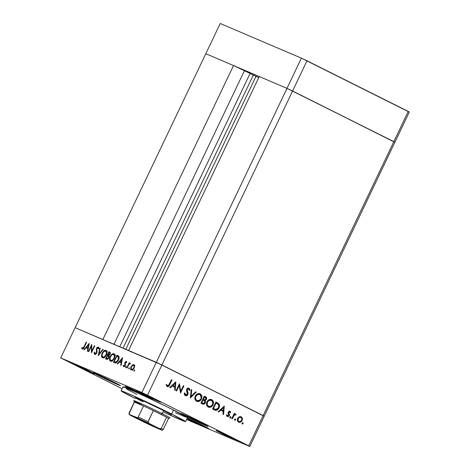 <?xml version="1.0" encoding="UTF-8"?>
<svg xmlns="http://www.w3.org/2000/svg" width="470" height="470" viewBox="0 0 470 470"><rect width="100%" height="100%" fill="white"/><g stroke="black" fill="none" stroke-linecap="round" stroke-linejoin="round"><path stroke-width="0.7" d="M286.988 88.36L156.31 362.329L128.586 350.497L259.258 76.528L286.988 88.36L259.258 76.528L128.586 350.497L156.31 362.329L286.988 88.36L292.593 90.998L286.988 88.36L292.593 90.998L161.915 364.967L75.129 327.684L205.807 53.715L286.988 88.36L393.837 141.635L292.593 90.998L393.837 141.635L263.159 415.598L156.31 362.329L75.129 327.684L205.807 53.715L286.988 88.36L301.399 58.145L409.282 112.101L408.248 111.413L393.837 141.635L394.87 142.316L393.837 141.635L394.87 142.316L264.193 416.285L161.915 364.967L292.593 90.998L394.87 142.316L409.282 112.101L264.193 416.285L263.159 415.598L408.248 111.413L307.004 60.783L292.593 90.998L307.004 60.783L301.399 58.145L286.988 88.36M258.753 77.591L233.537 65.547L102.86 339.516L75.129 327.684L60.718 357.899L141.899 392.544L156.31 362.329L141.899 392.544L60.718 357.899L122.083 388.755L60.718 357.899L75.129 327.684L102.86 339.516L233.537 65.547L250.116 73.42L119.756 346.725L250.116 73.42L255.962 76.398L125.796 349.304L255.962 76.398L258.753 77.591M113.963 344.257L244.324 70.947L113.963 344.257M123.07 348.141L253.365 74.977L123.07 348.141M163.619 410.621A20.093 0.564 25.5 0 1 171.468 414.881L163.619 410.621L162.179 413.641A20.093 0.564 -154.5 0 0 143.332 404.629A20.093 0.564 -154.5 0 0 133.75 400.616L134.279 402.103A18.976 0.529 25.5 0 1 134.385 402.079A18.976 0.529 25.5 0 1 143.532 405.986A18.976 0.529 25.5 0 1 153.343 410.598A18.976 0.529 25.5 0 1 161.128 414.405L162.179 413.641L163.619 410.621L146.622 402.455L135.19 397.579A20.093 0.564 25.5 0 1 145.001 401.709A20.093 0.564 25.5 0 1 163.619 410.621M170.863 415.509L185.574 421.608L171.621 414.035A35.726 0.999 25.5 0 1 185.574 421.608L187.495 417.577A35.726 0.999 -154.5 0 0 173.542 410.01L171.621 414.035L147.486 402.361L126.771 392.949L121.795 390.97L121.084 390.846L121.613 391.316L135.031 398.419A35.726 0.999 25.5 0 1 121.084 390.852A35.726 0.999 25.5 0 1 138.521 398.19A35.726 0.999 25.5 0 1 171.621 414.035L173.542 410.01A35.726 0.999 -154.5 0 0 140.442 394.16A35.726 0.999 -154.5 0 0 123.005 386.822L137.716 392.92L168.013 407.267L187.383 417.419L184.863 416.749L175.351 412.642M99.17 375.894L99.47 375.26L99.17 375.894L93.507 372.898L95.686 373.585L114.604 382.48A15.069 0.423 25.5 0 1 120.49 385.676A15.069 0.423 25.5 0 1 113.135 382.58A15.069 0.423 25.5 0 1 99.17 375.894A15.069 0.423 25.5 0 1 93.283 372.698A15.069 0.423 25.5 0 1 100.639 375.794A15.069 0.423 25.5 0 1 114.604 382.48L120.267 385.476L118.093 384.789L99.17 375.894M131.165 389.548L131.465 388.913L131.165 389.548L125.502 386.552L127.681 387.239L146.599 396.134A15.069 0.423 25.5 0 1 152.486 399.33A15.069 0.423 25.5 0 1 145.13 396.234A15.069 0.423 25.5 0 1 131.165 389.548A15.069 0.423 25.5 0 1 125.279 386.352A15.069 0.423 25.5 0 1 132.634 389.448A15.069 0.423 25.5 0 1 146.599 396.134L152.262 399.13L150.083 398.443L131.165 389.548M186.684 416.59L186.984 415.956L186.684 416.59L181.02 413.588L183.194 414.281L202.118 423.176A15.069 0.423 25.5 0 1 208.004 426.372A15.069 0.423 25.5 0 1 200.649 423.27A15.069 0.423 25.5 0 1 186.684 416.59A15.069 0.423 25.5 0 1 180.797 413.394A15.069 0.423 25.5 0 1 188.153 416.49A15.069 0.423 25.5 0 1 202.118 423.176L207.775 426.173L205.601 425.485L186.684 416.59M187.366 418.829L187.665 418.194L187.366 418.829L186.989 418.641A15.069 0.423 25.5 0 0 187.366 418.829A15.069 0.423 25.5 0 0 201.33 425.514A15.069 0.423 25.5 0 0 208.686 428.611L187.366 418.829M202.799 425.415A15.069 0.423 25.5 0 1 208.686 428.611L187.283 418.024A15.069 0.423 25.5 0 1 202.799 425.415M141.717 393.502L141.981 392.944L141.717 393.502L136.682 390.84L138.615 391.451L155.435 399.359A13.395 0.376 25.5 0 1 160.664 402.197A13.395 0.376 25.5 0 1 154.125 399.441A13.395 0.376 25.5 0 1 141.717 393.502A13.395 0.376 25.5 0 1 136.482 390.664A13.395 0.376 25.5 0 1 143.021 393.413A13.395 0.376 25.5 0 1 155.435 399.359L160.47 402.02L158.531 401.409L141.717 393.502M75.4 365.202L75.664 364.638L75.4 365.202L70.365 362.535L72.298 363.146L89.118 371.053A13.395 0.376 25.5 0 1 94.353 373.897A13.395 0.376 25.5 0 1 87.814 371.141A13.395 0.376 25.5 0 1 75.4 365.202A13.395 0.376 25.5 0 1 70.165 362.358A13.395 0.376 25.5 0 1 76.704 365.114A13.395 0.376 25.5 0 1 89.118 371.053L94.153 373.721L92.22 373.11L75.4 365.202M221.382 433.346L221.646 432.782L221.382 433.346L216.347 430.679L218.28 431.29L235.1 439.203A13.395 0.376 25.5 0 1 240.334 442.041A13.395 0.376 25.5 0 1 233.796 439.286A13.395 0.376 25.5 0 1 221.382 433.346A13.395 0.376 25.5 0 1 216.147 430.508A13.395 0.376 25.5 0 1 222.686 433.258A13.395 0.376 25.5 0 1 235.1 439.203L240.135 441.865L238.196 441.254L221.382 433.346M242.414 422.636L242.62 423.464L242.579 422.771M147.504 395.182L248.748 445.819L263.159 415.598L161.915 364.967L147.504 395.182L141.899 392.544L147.504 395.182L161.915 364.967L156.31 362.329L263.159 415.598L248.748 445.819L147.504 395.182M179.234 385.482L176.597 391.017L176.074 390.758L179.44 383.708L180.738 391.228L183.382 385.682L183.905 385.94L180.545 392.99L179.234 385.482L180.545 392.99L183.905 385.94L183.382 385.682L180.738 391.228L179.44 383.708L176.074 390.758L176.597 391.017L179.234 385.482L178.7 385.253L179.234 385.482M184.41 392.844L185.127 394.653L185.697 394.9L184.98 393.085L184.322 393.196L185.35 395.623C186.384 396.028 187.236 395.67 187.924 394.541L187.383 394.312L187.924 394.541L186.766 395.658L185.515 395.693L184.499 394.641L184.322 393.196L184.98 393.085L185.697 394.9L187.225 394.553L187.507 393.349L186.549 389.612L187.401 388.338L188.781 388.167L189.522 388.772L189.904 390.194L189.222 390.394L188.834 389.166L188.188 388.819L187.148 389.665L188.094 392.99L187.924 394.541L187.242 389.389L188.523 388.919L189.222 390.394L189.904 390.194L188.84 388.191M190.374 397.908L191.202 389.595L191.766 389.871L191.049 396.398L195.638 391.81L196.196 392.086L190.374 397.908L196.196 392.086L195.638 391.81L191.049 396.398L191.766 389.871L191.202 389.595L190.374 397.908M196.625 401.262C198.593 401.985 200.197 401.257 201.442 399.077L200.901 398.848L201.442 399.077C202.364 396.704 201.918 394.953 200.114 393.825L199.785 393.684L200.114 393.825C198.152 393.126 196.554 393.872 195.32 396.051C194.421 398.401 194.856 400.135 196.625 401.262L195.579 400.411L194.968 399.118L195.32 396.051L197.441 393.848L199.962 393.754L201.178 394.677L201.806 395.981L201.524 398.889L199.633 401.092L198.346 401.55L196.836 401.356M208.245 407.073C210.208 407.796 211.811 407.067 213.057 404.887L212.522 404.658L213.057 404.887C213.979 402.514 213.539 400.763 211.735 399.635L211.406 399.494L211.735 399.635C209.773 398.936 208.175 399.682 206.935 401.862C206.036 404.212 206.471 405.945 208.245 407.073L207.2 406.221L206.589 404.929L206.935 401.862L209.056 399.659L211.582 399.565L212.798 400.487L213.421 401.791L213.221 404.511L211.253 406.903L209.961 407.361L208.451 407.167M218.08 411.767L224.272 406.127L223.591 414.522L223.021 414.24L223.244 411.55L220.606 410.234L218.65 412.049L218.08 411.767L218.65 412.049L220.606 410.234L223.244 411.55L223.021 414.24L223.591 414.522L224.272 406.127L218.08 411.767M242.426 424.052L242.22 423.223L242.984 422.877L243.19 423.711L242.426 424.052L243.19 423.711L242.984 422.877L242.22 423.223L242.426 424.052M238.631 422.154C240.035 422.689 241.186 422.172 242.091 420.603L241.551 420.368L242.091 420.603L242.379 418.476L240.599 416.579L242.379 418.476L241.175 416.82L239.148 416.866L237.697 418.4L239.665 416.667L240.94 416.72L241.956 417.472L242.42 418.735L242.291 420.08L240.552 422.172L239.077 422.33L237.867 421.549L237.356 420.068L237.697 418.4C237.039 420.098 237.35 421.349 238.631 422.154L238.789 422.224M234.906 420.292L234.7 419.463L235.464 419.117L235.67 419.945L234.906 420.292L235.67 419.945L235.464 419.117L234.7 419.463L234.906 420.292M232.303 418.882L231.78 418.617L234.236 413.465L234.759 413.729L234.401 414.487L235.952 414.229L236.21 414.558L235.664 414.963L234.877 414.746L234.066 415.427L232.303 418.882L234.066 415.427L236.21 414.558L235.805 414.14L234.401 414.487L234.759 413.729L234.236 413.465L231.78 418.617L232.303 418.882M230.212 417.947L230.006 417.113L230.77 416.772L231.046 417.354L230.635 417.942L230.212 417.947L230.976 417.601L230.77 416.772L230.006 417.113L230.212 417.947M228.402 411.796L229.689 411.861L229.119 411.62L228.238 412.037L228.156 412.578L228.731 412.819L228.414 411.791L229.883 411.18L230.729 412.507L230.165 412.772L229.577 411.82L228.808 412.278L229.501 414.987L228.449 416.538L227.198 416.426L226.487 415.216L227.057 414.91L227.786 415.932L228.69 415.586L228.878 414.857L228.185 412.261L229.689 411.861L230.165 412.772L230.729 412.507L229.912 411.191M214.367 409.911C216.247 410.821 217.78 410.169 218.973 407.954L218.438 407.725L218.973 407.954L218.368 408.959L216.265 410.339L212.569 409.006L215.93 401.956L219.12 404.141L219.519 405.71L218.973 407.954C219.743 406.368 219.696 404.952 218.826 403.718L215.93 401.956L212.569 409.006L214.684 410.057M206.042 398.724L205.978 397.461L204.873 396.469C205.989 396.933 206.33 397.82 205.883 399.142L204.497 400.305L205.073 400.552L206.459 399.382L205.919 399.153L206.459 399.382C206.9 398.066 206.565 397.173 205.443 396.715L204.315 396.145L200.949 403.195L202.523 403.983L200.949 403.195L204.315 396.145L206.077 397.109L206.665 398.102L206.342 399.606L205.073 400.552L205.572 401.627L205.396 402.755L204.227 404.047L202.688 404.059M169.67 387.556L175.862 381.922L175.181 390.312L174.617 390.029L174.834 387.339L172.202 386.023L170.24 387.838L169.67 387.556L170.24 387.838L172.202 386.023L174.834 387.339L174.617 390.029L175.181 390.312L175.786 381.881L169.67 387.556M166.168 384.389L166.991 385.582L168.366 385.741L171.468 379.725L171.991 379.983L168.73 386.328L167.185 386.534L166.174 385.024L166.738 384.636L167.561 385.829L166.738 384.636L166.174 385.024L167.291 386.587M91.362 346.132L88.718 351.666L88.36 351.513L91.721 344.463L91.797 351.172L94.441 345.62L94.799 345.773L91.438 352.829L91.362 346.132L91.438 352.829L94.799 345.773L94.441 345.62L91.797 351.172L91.721 344.463L88.36 351.513L88.718 351.666L91.362 346.132L91.797 346.349L91.362 346.132M96.779 353.029L95.78 354.239L94.834 354.486L94.2 353.687L94.241 352.388L94.752 352.171L95.146 353.751L96.285 353.105L96.614 351.977L96.391 348.564L97.131 347.401L98.189 347.013L98.671 347.447L98.782 348.693L98.248 348.987L98.177 348.059L97.66 347.712L96.72 348.928L97.096 351.572L96.779 353.029L96.885 348.393L97.901 347.753L98.248 348.987L98.782 348.693L98.283 347.042L96.514 348.27L96.421 352.864L95.069 353.722L94.752 352.171L94.241 352.388L94.723 354.445L96.779 353.029M98.212 355.72L99.828 347.923L100.216 348.088L98.9 354.21L102.883 349.222L103.265 349.386L98.212 355.72L103.265 349.386L102.883 349.222L98.9 354.21L100.216 348.088L99.828 347.923L98.212 355.72M102.489 357.764L101.508 356.06L102.049 353.37L103.987 350.802L105.997 350.338L107.001 352.036L106.355 354.95L104.499 357.318L102.489 357.764C103.876 358.099 105.163 357.165 106.355 354.95C107.33 352.612 107.213 351.072 105.997 350.338C104.61 350.021 103.324 350.967 102.137 353.187L102.484 353.358L102.137 353.187C101.179 355.496 101.303 357.018 102.489 357.764L102.407 357.723M110.497 361.177L109.51 359.48L110.139 356.601L111.995 354.215L113.998 353.751L115.003 355.455L114.363 358.363L112.5 360.731L110.497 361.177C111.878 361.518 113.164 360.578 114.363 358.363C115.338 356.025 115.215 354.486 113.998 353.751C112.612 353.434 111.325 354.386 110.139 356.601L110.485 356.777L110.139 356.601C109.187 358.91 109.304 360.437 110.497 361.177L110.409 361.136M117.294 363.862L122.611 357.641L121.096 365.484L120.702 365.313L121.19 362.805L119.374 362.029L117.688 364.027L117.294 363.862L117.688 364.027L119.374 362.029L121.19 362.805L120.702 365.313L121.096 365.484L122.611 357.641L117.294 363.862M134.003 371.1L133.95 370.372L134.567 369.925L134.32 371.03L134.003 371.1L134.62 370.654L134.567 369.925L133.95 370.372L134.596 370.695L133.95 370.372L134.003 371.1M131.142 366.688L132.822 364.761L133.774 364.597L134.444 365.12L134.279 367.722L132.44 369.919L131.541 370.037L130.895 369.555L130.684 368.28L131.142 366.688C130.443 368.357 130.531 369.455 131.388 369.984C132.375 370.243 133.304 369.573 134.167 367.981L134.637 365.977L133.932 364.649L132.411 365.031L132.951 365.296L132.411 365.031L131.142 366.688L131.488 366.859L131.142 366.688M128.821 368.891L128.768 368.163L129.385 367.716L129.138 368.815L129.385 367.716L128.768 368.163L129.415 368.486L128.768 368.163L128.821 368.891M127.094 368.045L126.736 367.893L129.191 362.74L129.556 362.893L129.191 363.651L130.308 363.104L130.537 363.416L130.078 363.88L129.667 363.727L128.827 364.573L127.094 368.045L128.827 364.573L130.537 363.416L130.308 363.104L129.191 363.651L129.556 362.893L129.191 362.74L126.736 367.893L127.094 368.045M125.643 367.534L125.59 366.8L126.201 366.359L125.96 367.458L126.201 366.359L125.59 366.8L126.236 367.129L125.59 366.8L125.643 367.534M124.897 362.423L126.036 361.342L126.683 362.44L126.224 362.775L126.019 362.041L125.419 362.299L125.343 365.36L124.621 366.43L123.769 366.723L123.175 365.642L123.645 365.266L124.18 366.077L124.879 365.448L124.897 362.423L124.879 365.448L123.963 366.054L123.645 365.266L123.175 365.642L123.681 366.694L125.249 365.572L125.267 362.552L125.978 362.018L126.224 362.775L126.683 362.44L126.283 361.389L124.897 362.423L125.249 362.599L124.897 362.423M118.422 360.208L116.108 362.852L113.499 362.241L116.86 355.191L118.992 356.665L119.104 358.046L118.422 360.208C119.192 358.616 119.321 357.323 118.822 356.331L116.86 355.191L113.499 362.241L114.739 362.77C116.037 363.298 117.265 362.446 118.422 360.208M106.578 359.286L105.497 358.827L108.858 351.777L110.256 352.6L110.244 353.986L108.899 355.702L109.116 356.906L108.588 358.24L107.712 359.151L106.578 359.286C107.354 359.579 108.1 359.092 108.811 357.835L108.899 355.702L110.08 354.398C110.567 353.111 110.421 352.347 109.639 352.106L108.858 351.777L105.497 358.827L106.578 359.286M83.948 349.627L89.259 343.411L87.743 351.249L87.355 351.084L87.837 348.57L86.028 347.794L84.342 349.798L83.948 349.627L84.342 349.798L86.028 347.794L87.837 348.57L87.355 351.084L87.743 351.249L89.206 343.388L83.948 349.627M82.573 348.393L83.302 348.752L82.573 348.393L83.472 347.818L86.233 342.119L86.592 342.272L83.39 348.658L82.209 349.104L81.633 347.882L82.103 347.43L82.573 348.393L82.103 347.43L81.633 347.882L82.209 349.104C83.055 349.181 83.76 348.493 84.324 347.036L86.592 342.272L86.233 342.119L83.995 346.807L84.347 346.983L83.995 346.807L82.573 348.393L82.362 348.176M249.782 446.5L186.567 419.522L249.782 446.5L248.748 445.819L249.782 446.5L264.193 416.285L249.782 446.5M264.193 416.285L263.159 415.598L264.193 416.285M136.958 394.395L126.6 389.054M123.534 387.286L123.117 386.98M185.574 421.608A35.726 0.999 25.5 0 1 163.008 411.896M135.19 397.579L135.19 397.579A20.093 0.564 25.5 0 0 143.039 401.838L140.319 400.464M217.874 408.606L214.402 409.928L216.364 409.893L218.021 408.395M134.884 365.431L134.273 365.713M132.34 369.596L132.552 370.384M133.627 365.284L132.229 365.789L131.212 367.657L131.318 369.021L132.622 369.82L131.688 369.349L132.487 369.303L133.803 367.828L134.156 368.004L133.803 367.828L134.132 366.042L133.627 365.284C134.273 365.707 134.332 366.559 133.803 367.828C133.151 369.044 132.44 369.549 131.688 369.349C131.036 368.95 130.971 368.11 131.494 366.847C132.152 365.625 132.863 365.108 133.627 365.284L133.686 365.313M134.626 365.783L133.668 365.302L134.626 365.783M131.688 369.349L132.622 369.82M131.095 369.273L130.484 369.72M129.556 362.893L129.191 362.74L129.544 362.911M129.514 363.809L129.191 363.651L129.514 363.809M126.677 362.37L125.978 362.018L126.677 362.37M123.851 365.977L123.175 365.642L123.851 365.977M124.656 366.4L123.963 366.054L124.656 366.4M125.226 365.619L124.879 365.448L125.226 365.619M125.419 365.12L125.014 364.914L125.419 365.12M125.49 364.526L124.82 364.191L125.49 364.526M125.237 363.569L124.656 363.275L125.237 363.569M121.571 362.999L121.19 362.805L121.571 362.999M120.719 362.605L121.201 362.029L120.719 362.605M121.924 359.004L121.342 362L121.73 362.194L119.915 361.389L121.571 362.217L119.915 361.389L121.924 359.004L122.306 359.197L121.924 359.004L119.915 361.389L121.342 362L121.924 359.004M115.232 362.922L115.514 362.329L115.232 362.922M118.199 356.695L118.522 356.019L116.86 355.191L118.534 356.025L118.199 356.695M118.234 355.819L117.67 355.537L118.234 355.819M117.982 355.678L117.67 355.537M116.613 362.816L114.204 361.671L116.877 356.066L119.151 357.171M117.159 356.19L118.293 356.912L116.877 356.066L114.204 361.671L116.325 362.699L114.662 361.871L116.484 361.982L118.064 360.049L118.411 360.226L118.064 360.049L115.89 362.176L116.642 362.552L114.662 361.871L116.378 362.723M118.293 356.912L119.127 357.323L118.293 356.912L118.064 360.049L118.599 358.263L118.293 356.912M114.169 354.727L114.774 354.509M111.396 361.26L111.214 360.643M114.974 354.48L113.922 354.868M111.173 360.308L111.472 361.401M113.669 354.48L112.03 354.827L110.497 356.754L110.009 359.086L110.826 360.449C109.845 359.856 109.739 358.628 110.497 356.754C111.478 354.956 112.536 354.198 113.669 354.48L113.669 354.48C114.657 355.079 114.768 356.325 114.004 358.211L114.351 358.381L114.004 358.211C113.012 360.02 111.954 360.766 110.826 360.449L112.406 361.242M114.962 355.126L113.805 354.55M107.307 359.339L107.513 358.91L107.307 359.339M108.77 356.266L108.981 355.837L108.77 356.266M110.197 353.276L110.368 352.923L110.197 353.276M110.103 352.394L108.858 351.777L110.103 352.394M110.38 353.37L109.363 352.858L109.71 354.257L107.794 354.909L108.876 352.653L110.38 353.364M109.363 352.858L108.876 352.653L107.794 354.909L109.128 355.579L107.794 354.909L109.146 355.567L108.035 355.014L108.846 355.132L109.71 354.257L110.062 354.433L109.504 352.929M107.689 355.737L109.146 356.513L108.4 356.137L108.453 357.676L108.799 357.852L106.713 358.475L107.859 359.051L106.202 358.257L107.83 359.074L106.202 358.257L107.448 355.637L106.202 358.257L107.319 358.622L108.041 358.263L108.652 356.759L107.689 355.737L108.4 356.137M106.161 351.313L106.772 351.096M103.394 357.846L103.206 357.229M106.966 351.066L105.92 351.448M103.165 356.895L103.471 357.987M105.668 351.066L103.676 351.689L102.072 354.545L102.266 356.542L104.005 357.623L102.824 357.03L104.24 356.859L105.997 354.791L106.349 354.968L105.997 354.791L106.455 352.195L105.668 351.066C106.655 351.666 106.766 352.905 105.997 354.791C105.01 356.601 103.952 357.347 102.824 357.03C101.843 356.442 101.731 355.208 102.495 353.334C103.476 351.537 104.534 350.779 105.668 351.066L107.407 351.93M106.96 351.713L105.797 351.131M102.824 357.03L104.399 357.823M100.21 348.111L99.828 347.923L100.21 348.111M99.264 354.398L98.9 354.21L99.264 354.398M103.253 349.41L102.883 349.222L103.253 349.41M94.705 352.618L94.241 352.388L94.705 352.618M95.909 354.145L95.069 353.722L95.909 354.145M96.773 353.035L96.421 352.864L96.773 353.035M97.02 352.312L96.609 352.112L97.02 352.312M97.043 350.99L96.426 350.679L97.043 350.99M96.773 349.709L96.227 349.439L96.773 349.709M96.861 348.446L96.514 348.27L96.861 348.446M98.794 348.2L97.901 347.753L98.794 348.2M95.827 353.898L95.827 354.221M92.144 351.349L91.797 351.172L92.144 351.349M94.793 345.797L94.441 345.62L94.793 345.797M88.225 348.764L87.837 348.57L88.225 348.764M87.367 348.37L87.849 347.8L87.367 348.37M88.577 344.774L87.996 347.765L88.378 347.959L86.568 347.16L88.225 347.988L86.568 347.16L88.577 344.774L88.959 344.962L88.577 344.774L86.568 347.16L87.996 347.765L88.577 344.774M86.58 342.295L86.233 342.119L86.58 342.295M82.426 348.276L81.633 347.882L82.426 348.276M110.826 360.449L112.465 360.137L114.004 358.211L114.498 355.855L113.752 354.521L115.409 355.349M242.062 423.858L242.62 423.464L243.19 423.711L241.856 423.811M241.721 419.839L241.827 419.399M241.128 420.997L238.49 422.078L239.976 421.925L241.228 420.856M239.976 421.925L240.446 421.655M241.65 417.695L241.386 417.231M238.525 421.349L237.579 420.486L237.397 419.264M237.861 418.041L239.577 417.037M239.953 417.084L238.084 417.76M238.472 421.332L238.93 421.52C237.955 420.909 237.72 419.957 238.214 418.67C238.901 417.472 239.788 417.066 240.869 417.454C241.833 418.089 242.062 419.052 241.568 420.345C240.881 421.537 240 421.931 238.93 421.52L238.56 421.361M240.699 417.378L239.212 417.56L238.214 418.67L237.679 418.441L238.214 418.67L238.149 420.726L239.095 421.596L240.393 421.543L241.656 420.139L241.768 418.653L240.869 417.454M237.385 419.393L238.355 421.279L238.93 421.52M234.894 418.87L235.094 419.704L235.67 419.945L234.33 420.045M234.536 420.098L235.094 419.704L235.059 419.011M234.225 413.5L234.759 413.729L234.225 413.5M233.86 414.258L234.401 414.487L233.86 414.258M235.27 413.911L236.21 414.558L235.2 414.634L235.635 414.311L235.382 413.982M234.865 414.493L233.496 415.18L234.495 414.446L235.441 414.74L234.436 414.458M233.108 415.809L233.496 415.18L234.066 415.427L233.496 415.18L233.208 415.633M232.591 416.919L233.126 417.149L232.591 416.919M230.2 416.526L230.406 417.354L230.976 417.601L229.642 417.701M229.848 417.748L230.406 417.354L230.365 416.661M229.419 410.986L230.729 412.507L230.047 412.313L229.572 411.08M229.084 413.653L228.156 412.578L229.084 413.653L228.514 413.412L228.931 414.517L229.501 414.757L229.084 413.653M226.487 414.669L227.639 415.874L227.057 414.91L226.487 415.216L227.368 416.52L229.319 415.656L228.784 415.427L229.319 415.656L229.501 414.757L228.931 414.517L228.749 415.41L226.793 416.279M229.995 411.232L228.273 412.043L228.091 412.936L228.784 415.421L227.128 415.656M227.104 415.645L227.639 415.874M227.216 415.686L226.564 414.963M227.051 416.373L228.584 415.697M228.837 415.198L228.156 412.308M223.644 406.609L223.567 407.478L223.644 406.609M223.309 410.686L223.238 411.55L223.309 410.686L220.665 409.405L223.003 407.237L223.573 407.484L223.315 410.686L220.665 409.405L223.315 410.686L223.573 407.484L223.003 407.237L220.665 409.405L221.235 409.652L223.573 407.484L221.235 409.652L223.315 410.686M220.036 409.987L220.606 410.234L220.036 409.987L218.104 411.779L220.036 409.987M218.809 406.609L218.55 403.895L215.912 401.991L218.826 403.718L218.256 403.477L218.838 406.474M218.914 406.039L218.95 405.463M217.868 403.113L217.44 402.808M214.819 409.182L212.898 408.318L213.433 408.548L216.106 402.943L215.571 402.714L218.203 404.235C219.002 405.205 219.085 406.356 218.45 407.696L215.847 409.529L213.527 408.636L214.808 409.211M214.103 408.882L216.623 409.458L217.986 408.465L218.638 407.243L218.579 404.746L216.106 402.943L213.433 408.548L214.103 408.882M211.277 399.453L212.892 403.448M211.964 405.51L208.151 407.02M207.981 406.961L210.349 406.826L212.088 405.34M212.887 403.489L212.605 400.845L211.165 399.394M206.53 403.096L207.999 406.092L208.568 406.339C207.117 405.434 206.747 404.03 207.458 402.12C208.486 400.358 209.808 399.77 211.412 400.37C212.881 401.286 213.257 402.708 212.54 404.623C211.5 406.403 210.178 406.973 208.568 406.339L206.8 404.846L206.571 402.808M207.411 401.045L209.209 399.935L210.842 400.129L207.487 400.957M207.458 402.12L206.923 401.891L207.458 402.12L207.2 404.611L208.568 406.339L210.772 406.397L212.387 404.917L212.869 402.414L211.535 400.434L209.221 400.352L207.458 402.12M207.999 406.092L208.568 406.339M210.695 400.058L211.412 400.37M202.523 403.983C203.639 404.505 204.573 404.147 205.331 402.907L204.791 402.678L205.331 402.907L205.073 400.552L204.497 400.305L204.955 402.091M204.755 402.667C204.004 403.9 203.069 404.259 201.947 403.742M202.306 403.889L203.645 403.806L204.65 402.872M203.087 403.965L203.487 403.871M204.885 402.355L204.973 401.221L204.497 400.305L205.772 399.359M204.92 400.17L205.308 399.917M205.978 397.461L205.778 397.127M202.405 403.054L201.278 402.508L202.881 403.254L201.278 402.508L201.818 402.737L203.064 400.117L204.456 400.916L204.808 402.649C204.139 403.524 203.393 403.677 202.558 403.107L204.092 403.342L204.955 401.879L204.338 400.816L202.529 399.888L203.064 400.117L201.818 402.737L202.558 403.107M203.187 399.324L204.056 399.706L202.876 399.165L203.41 399.388L204.491 397.132L205.196 397.485L205.93 399.136C205.29 399.982 204.567 400.129 203.763 399.565L205.202 399.829L206.066 398.589L205.601 397.732L203.951 396.903L204.491 397.132L203.41 399.388L203.763 399.565M199.656 393.643L201.278 397.638M200.349 399.7L196.53 401.21M196.36 401.151L198.734 401.016L200.473 399.529M201.266 397.679L200.984 395.035L199.544 393.584M194.909 397.285L196.378 400.281L196.954 400.528C195.496 399.623 195.126 398.219 195.837 396.31C196.871 394.541 198.187 393.96 199.797 394.559C201.26 395.476 201.636 396.897 200.919 398.813C199.885 400.593 198.563 401.163 196.954 400.528L195.185 399.036L194.956 396.997M195.79 395.235L197.588 394.124L199.227 394.318L195.873 395.147M199.074 394.248L199.65 394.495L197.6 394.541L195.837 396.31L195.303 396.081L195.837 396.31L195.479 397.561L195.743 399.247L197.077 400.587L199.462 400.434L200.99 398.66L201.184 396.304L199.797 394.559M196.378 400.281L196.954 400.528M191.202 389.63L191.766 389.871L191.202 389.63M190.485 396.157L191.049 396.398L190.485 396.157M195.608 391.839L196.196 392.086L195.626 391.845L190.385 397.079L195.608 391.839M188.922 388.226L188.922 388.226C188.029 387.862 187.289 388.173 186.708 389.16L186.52 390.394L187.407 394.271L185.274 394.718M185.209 394.694L185.697 394.9M188.353 387.985L189.334 389.953L189.904 390.194L189.169 390L189.081 388.778L188.47 388.05M186.778 388.966L187.947 388.678L186.672 389.142L186.619 390.247L187.189 390.494L186.619 390.247L187.066 391.34L187.636 391.581L187.066 391.34L187.536 393.701M186.708 389.16L187.242 389.389L186.708 389.16M187.348 394.301C186.666 395.423 185.809 395.781 184.78 395.376M185.109 395.505L186.396 395.317L187.248 394.489M187.489 393.919L186.578 389.419M185.233 394.7L184.416 393.114M179.111 384.384L180.169 390.987L180.738 391.228L180.169 390.987L179.111 384.384M183.371 385.711L183.905 385.94L183.371 385.711M180.703 391.216L180.292 392.086L180.703 391.216M175.234 382.398L175.163 383.273L175.234 382.398M174.899 386.475L174.834 387.339L174.899 386.475L172.255 385.194L174.593 383.027L175.163 383.273L174.905 386.475L172.255 385.194L174.905 386.475L175.163 383.273L174.593 383.027L172.255 385.194L172.831 385.441L175.163 383.273L172.831 385.441L174.905 386.475M171.626 385.776L172.202 386.023L171.626 385.776L169.699 387.568L171.626 385.776M167.185 386.534C168.36 386.834 169.206 386.234 169.717 384.742L169.182 384.513L169.717 384.742L171.991 379.983L171.468 379.725L169.229 384.413L167.561 385.829L167.05 385.612M168.595 385.535L167.003 386.428M166.991 385.582L166.392 384.86M167.026 385.6L167.561 385.829M167.385 386.44L168.712 385.341M140.436 420.127L140.877 419.804L140.436 420.127L136.47 417.971L140.653 419.704L154.812 426.707L140.436 420.127L136.476 417.965L141.546 420.11L154.812 426.719L140.436 420.127M141.593 404.858A20.093 0.564 25.5 0 1 133.75 400.599A20.093 0.564 25.5 0 1 143.556 404.729A20.093 0.564 25.5 0 1 162.179 413.641A20.093 0.564 25.5 0 1 170.022 417.901M168.524 418.441L170.011 417.912A20.093 0.564 -154.5 0 0 162.179 413.641L161.128 414.405A18.976 0.529 25.5 0 1 166.621 417.237L161.333 428.317L160.746 428.728L158.837 428.317L149.595 423.693L147.997 422.06L153.343 410.598L166.621 417.237A18.976 0.529 25.5 0 1 168.524 418.441A18.976 0.529 25.5 0 1 168.43 418.435M134.385 402.079L143.532 405.986L134.385 402.079L143.532 405.986L138.245 417.066L137.252 417.66L130.008 414.763L129.044 413.823L134.385 402.079A18.976 0.529 -154.5 0 0 134.279 402.085L128.992 413.165A18.976 0.529 25.5 0 1 129.103 413.159L134.385 402.079M132.317 416.308L154.853 427.189M154.841 427.183L161.516 430.021M162.15 430.109L162.914 429.821M132.446 416.373L148.561 424.281L161.756 430.044L142.721 420.409L130.008 414.763L132.446 416.373A17.86 0.499 25.5 0 1 130.008 414.763L129.285 414.264L129.103 413.159A18.976 0.529 -154.5 0 0 128.992 413.165L129.15 414.399L132.334 416.314M161.486 430.009C161.956 430.42 162.544 430.256 163.249 429.51L168.536 418.429A18.976 0.529 -154.5 0 0 166.621 417.237L161.333 428.317A18.976 0.529 25.5 0 1 163.249 429.51A18.976 0.529 25.5 0 1 163.143 429.515M153.343 410.598A18.976 0.529 -154.5 0 0 143.532 405.986L138.245 417.066A18.976 0.529 25.5 0 1 148.056 421.678L153.343 410.598M154.906 427.212L154.518 427.007L154.906 427.212A17.86 0.499 25.5 0 1 141.687 420.997L142.287 421.255L141.687 420.997M163.249 429.51A18.976 0.529 -154.5 0 0 161.333 428.317L160.076 428.74L158.837 428.317A17.86 0.499 25.5 0 1 161.275 429.927L161.692 430.068M138.245 417.066L137.252 417.66L136.376 417.478A17.86 0.499 25.5 0 1 149.595 423.693L148.508 422.953L148.056 421.678A18.976 0.529 -154.5 0 0 138.245 417.066M220.219 23.5L301.399 58.145L220.219 23.5L205.807 53.715L220.219 23.5M123.005 386.822L121.084 390.852M108.012 355.884L109.669 356.712M82.55 348.382L83.296 348.752"/></g></svg>
